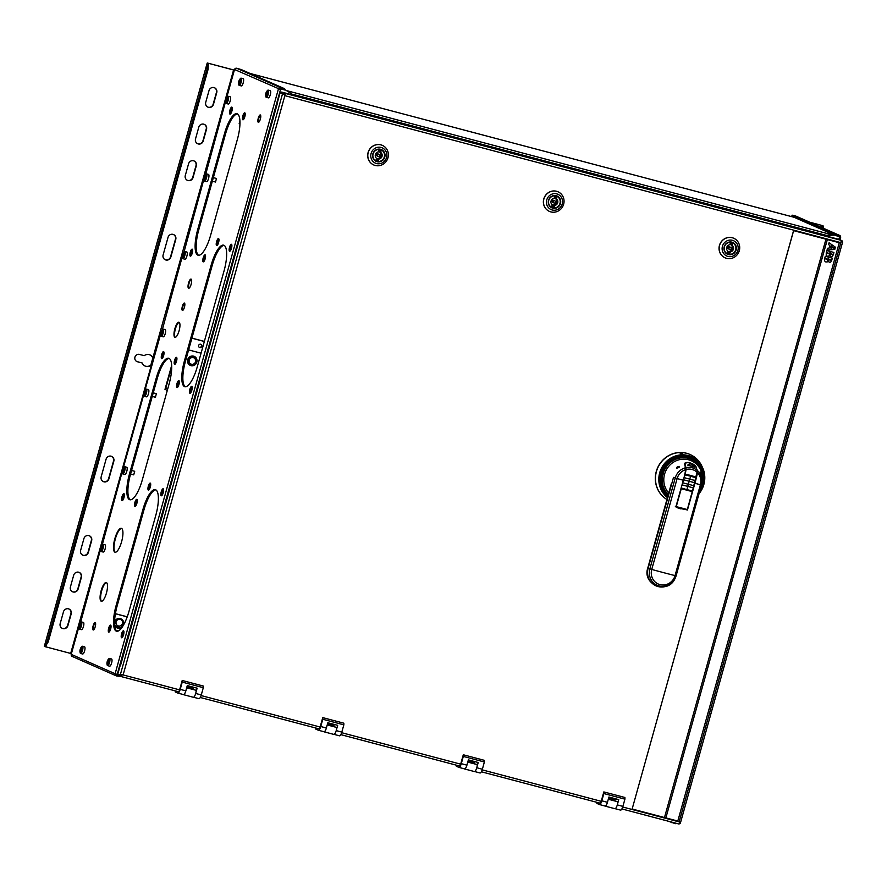 <?xml version="1.0" encoding="UTF-8"?>
<svg xmlns="http://www.w3.org/2000/svg" width="887" height="887" viewBox="0 0 887 887"><rect width="100%" height="100%" fill="white"/><g stroke="black" fill="none" stroke-linecap="round" stroke-linejoin="round"><path stroke-width="1.33" d="M239.933 120.92L239.18 123.626L239.956 123.903M239.601 123.803L239.978 122.439M167.299 390.391L164.982 389.371L171.657 365.455M115.399 613.671L127.229 616.798M280.325 88.966L280.048 89.066A1.907 1.818 113.8 0 0 279.593 89.199M167.798 388.617L165.802 388.096L171.701 366.974M190.938 365.644A4.945 4.723 -66.2 0 1 187.811 359.324A4.945 4.723 -66.2 0 1 194.264 356.363A4.945 4.723 -66.2 0 1 190.938 365.644M167.71 388.927L165.802 388.096M191.914 338.124L204.354 341.406M199.298 347.349A1.707 1.63 113.8 0 0 200.673 344.245M191.891 338.191L204.332 341.484M188.621 349.899L201.061 353.192M200.65 344.245A1.707 1.63 -66.2 0 1 201.737 346.429A1.707 1.63 -66.2 0 1 199.508 347.449A1.707 1.63 -66.2 0 1 200.65 344.245M190.25 365.4A4.945 4.723 113.8 0 0 196.67 362.439A4.945 4.723 113.8 0 0 194.242 356.352M190.383 365.089A4.601 4.391 -66.2 0 1 193.455 356.441A4.601 4.391 -66.2 0 1 194.098 356.663M193.499 356.463A4.601 4.391 113.8 0 0 190.406 365.1A4.601 4.391 113.8 0 0 196.415 362.339A4.601 4.391 113.8 0 0 193.499 356.463M192.035 357.483A3.426 3.271 -66.2 0 1 192.324 357.472L192.368 357.494A3.426 3.271 -66.2 0 1 193.699 357.783M192.368 357.494L192.024 357.505A3.426 3.271 -66.2 0 0 189.652 358.925L189.197 359.767A3.426 3.271 -66.2 0 0 189.031 360.344L188.942 361.275A3.426 3.271 -66.2 0 1 188.942 360.687M190.306 363.681L190.539 363.847A3.426 3.271 -66.2 0 1 188.986 361.297M190.938 364.047A3.426 3.271 -66.2 0 1 190.583 363.87L190.273 363.792M195.528 361.774A3.426 3.271 113.8 0 0 193.754 357.805A3.426 3.271 113.8 0 0 189.208 360.1A3.426 3.271 113.8 0 0 190.982 364.069A3.426 3.271 113.8 0 0 195.528 361.774M109.655 628.739L110.664 629.005M116.197 630.469L118.237 631.001M123.315 632.353L123.947 632.52M123.892 633.096L123.071 632.874M110.498 629.548L109.533 629.293M127.207 616.864L115.388 613.749M114.578 621.654A4.945 4.723 -66.2 0 1 123.559 624.548A4.945 4.723 -66.2 0 1 114.722 625.679M116.962 627.852A4.945 4.723 113.8 0 0 123.504 624.526A4.945 4.723 113.8 0 0 120.965 618.804M114.611 624.182A4.601 4.391 113.8 0 0 117.128 627.552L117.084 627.53A4.601 4.391 -66.2 0 1 114.623 624.515M114.567 622.741A4.601 4.391 -66.2 0 1 120.798 619.115A4.601 4.391 -66.2 0 1 120.82 619.115L120.843 619.126A4.601 4.391 113.8 0 0 114.567 623.129M117.128 627.552A4.601 4.391 113.8 0 0 123.238 624.47A4.601 4.391 113.8 0 0 120.843 619.126M115.598 623.683L115.964 623.428A3.426 3.271 -66.2 0 1 120.621 619.503M116.541 624.725L116.907 625.169A3.426 3.271 -66.2 0 1 116.075 623.805M117.86 625.767A3.426 3.271 -66.2 0 1 116.951 625.18M119.301 626.599L116.929 626.322L119.301 626.599M119.213 626.932L116.929 626.311M116.13 621.82A3.426 3.271 113.8 0 0 117.916 625.79A3.426 3.271 113.8 0 0 122.461 623.494A3.426 3.271 113.8 0 0 120.676 619.525A3.426 3.271 113.8 0 0 116.13 621.82M116.907 625.169L116.241 624.991M680.262 823.18L680.096 822.16A2.184 0.643 104.8 0 1 678.932 824.012A2.184 0.643 104.8 0 1 678.91 824.001L621.887 808.933L678.932 824.012M680.096 822.16L679.132 821.905L840.865 242.639L284.849 95.663L285.093 94.1L284.128 93.845A2.184 0.643 -75.2 0 0 283.873 93.046L841.818 240.521A2.184 0.643 104.8 0 1 842.062 241.331L841.763 241.785M615.068 799.619L608.659 797.923M116.408 674.685L116.43 675.927L120.965 676.515A2.184 0.643 -75.2 0 0 120.998 676.526A2.184 0.643 -75.2 0 0 122.151 674.685L121.508 674.486L121.231 675.484L120.222 675.14L282.51 93.867L285.126 94.665M120.965 676.526L118.825 675.584A2.184 0.643 -75.2 0 1 118.592 674.43M284.849 95.663L123.116 674.94L122.073 674.652M179.595 689.864L122.151 674.685M281.423 93.202L283.563 94.144L280.092 92.791L117.794 674.076L120.222 675.14M120.843 664.319L277.531 102.77M282.51 93.867L280.092 92.791M842.062 241.331L841.109 241.076A2.184 0.643 104.8 0 1 841.076 241.597A2.184 0.643 104.8 0 1 840.865 242.639L841.142 241.63L842.65 241.951L841.885 241.608M680.019 822.127L622.718 806.993M841.818 240.521L283.873 93.046M839.656 239.568L281.711 92.093A2.184 0.643 -75.2 0 0 281.711 92.093A2.184 0.643 -75.2 0 0 280.891 93.002M474.523 762.476L468.125 760.78M333.989 725.322L327.58 723.637M193.444 688.179L187.046 686.483M664.474 817.537L677.801 821.074L839.279 242.716L793.566 230.631L632.143 809.011L664.474 817.548L825.952 239.202L793.621 230.653L632.143 809.011M839.279 242.716L825.952 239.202M827.338 239.557L665.86 817.914L827.316 239.557M831.762 247.251L835.099 248.127L835.388 247.196L832.361 245.067L831.762 247.251L835.122 248.138L835.366 247.185L832.361 245.067M831.673 247.551L831.064 249.735L834.778 249.391L835.044 248.438L831.673 247.551M831.463 247.174L832.106 244.89L829.079 242.772L828.569 244.601L829.833 245.488L829.511 246.653L831.463 247.174L832.084 244.879L829.079 242.783M827.039 250.079L830.72 249.746L831.385 247.473L829.423 246.952L829.101 248.127L827.549 248.26L827.039 250.09L830.742 249.757L831.363 247.473M829.977 253.615L833.348 254.502L833.924 252.451L830.554 251.564L829.977 253.615L833.325 254.491L833.902 252.451M830.265 251.487L826.895 250.6L826.318 252.651L829.689 253.538L830.265 251.487M829.91 255.412L829.312 255.988L829.899 253.915L833.259 254.813L832.316 256.421L830.786 256.52L829.888 255.401L829.301 255.977M829.589 253.837L828.935 256.166L827.571 256.276L828.935 256.166L829.611 253.837L826.24 252.95L826.24 255.245L827.216 256.155M828.391 259.314L831.751 260.213L832.328 258.161L828.957 257.263L828.391 259.314L831.74 260.201L832.305 258.15M828.669 257.186L825.298 256.299L824.733 258.35L828.103 259.237L828.669 257.186M828.325 261.111L827.726 261.687L828.303 259.614L831.673 260.512L830.72 262.131L829.19 262.219L828.303 261.1L827.704 261.676M827.992 259.536L827.338 261.865L825.974 261.987L827.338 261.865L828.014 259.547L824.644 258.649L824.644 260.955L825.62 261.865M831.064 249.724L834.756 249.38L835.022 248.438M829.511 246.653L831.452 247.163M826.318 252.64L829.667 253.527L830.243 251.487M831.064 256.609L832.294 256.421L833.237 254.802M824.733 258.35L828.081 259.237L828.646 257.186M829.467 262.308L830.698 262.12L831.651 260.501M182.999 694.454L183.409 694.643A4.49 1.33 -75.2 0 0 183.465 694.665A4.49 1.33 -75.2 0 0 186.048 690.064M186.747 687.547L196.171 690.308A4.49 1.33 104.8 0 1 195.151 695.02A4.49 1.33 104.8 0 1 193.311 697.26A4.49 1.33 104.8 0 1 193.244 697.249L183.531 694.676M196.171 690.308L186.68 687.802M192.989 688.057L192.69 689.121M191.015 687.536A3.803 3.626 -66.2 0 1 189.707 688.334M195.883 692.669L197.136 688.19L187.29 685.584L185.826 690.851A4.413 1.308 104.8 0 1 183.487 694.588A4.413 1.308 104.8 0 1 183.432 694.565L177.921 693.113M193.976 687.347L192.823 689.155M175.26 690.873L175.271 691.96L177.81 693.08A4.413 1.308 -75.2 0 0 177.866 693.102A4.413 1.308 -75.2 0 0 180.205 689.365L182.223 682.125L203.3 687.691L201.282 694.942A4.413 1.308 104.8 0 1 198.943 698.679A4.413 1.308 104.8 0 1 198.888 698.657L193.566 697.249L198.943 698.679M182.223 682.125L182.212 680.473L203.3 686.05L203.3 687.691M182.212 680.473L179.54 690.075A1.974 0.588 104.8 0 1 178.498 691.738A1.974 0.588 104.8 0 1 178.464 691.727L178.42 691.716M323.533 731.609L323.955 731.786A4.49 1.33 -75.2 0 0 324.01 731.808A4.49 1.33 -75.2 0 0 326.582 727.218M327.281 724.701L336.716 727.462A4.49 1.33 104.8 0 1 335.685 732.174A4.49 1.33 104.8 0 1 333.845 734.414A4.49 1.33 104.8 0 1 333.789 734.392L324.065 731.819M336.716 727.462L327.214 724.945M333.523 725.2L333.224 726.265M331.55 724.679A3.803 3.626 -66.2 0 1 330.241 725.477M336.417 729.813L337.67 725.333L327.835 722.739L326.361 728.005A4.413 1.308 104.8 0 1 324.032 731.742A4.413 1.308 104.8 0 1 323.966 731.72L318.466 730.267M334.521 724.502L333.357 726.298M315.805 728.027L315.805 729.114L318.344 730.234A4.413 1.308 -75.2 0 0 318.411 730.256A4.413 1.308 -75.2 0 0 320.739 726.52L322.768 719.268L343.846 724.845L341.817 732.097A4.413 1.308 104.8 0 1 339.488 735.822A4.413 1.308 104.8 0 1 339.433 735.8L334.111 734.403L339.488 735.822M322.768 719.268L322.757 717.627L343.834 723.193L343.846 724.845M322.757 717.627L320.074 727.218A1.974 0.588 104.8 0 1 319.032 728.892A1.974 0.588 104.8 0 1 319.01 728.881L318.965 728.859M464.078 768.752L464.489 768.94A4.49 1.33 -75.2 0 0 464.544 768.962A4.49 1.33 -75.2 0 0 467.127 764.361M467.826 761.844L477.25 764.605A4.49 1.33 104.8 0 1 476.23 769.317A4.49 1.33 104.8 0 1 474.39 771.557A4.49 1.33 104.8 0 1 474.323 771.535L464.611 768.974M477.25 764.605L467.759 762.099M474.068 762.354L473.769 763.419M472.095 761.833A3.803 3.626 -66.2 0 1 470.786 762.632M476.962 766.967L478.215 762.487L468.369 759.882L466.906 765.148A4.413 1.308 104.8 0 1 464.566 768.885A4.413 1.308 104.8 0 1 464.511 768.863L459 767.41M475.055 761.645L473.902 763.452M456.339 765.171L456.35 766.257L458.889 767.377A4.413 1.308 -75.2 0 0 458.945 767.399A4.413 1.308 -75.2 0 0 461.284 763.663L463.302 756.423L484.38 761.988L482.362 769.24A4.413 1.308 104.8 0 1 480.022 772.976A4.413 1.308 104.8 0 1 479.967 772.954L474.645 771.546L480.022 772.976M463.302 756.423L463.291 754.77L484.38 760.347L484.38 761.988M463.291 754.77L460.619 764.372A1.974 0.588 104.8 0 1 459.577 766.035A1.974 0.588 104.8 0 1 459.544 766.024L459.599 766.046M604.612 805.906L605.023 806.083A4.49 1.33 -75.2 0 0 605.089 806.106A4.49 1.33 -75.2 0 0 607.662 801.504M608.36 798.999L617.795 801.759A4.49 1.33 104.8 0 1 616.764 806.471A4.49 1.33 104.8 0 1 614.924 808.711A4.49 1.33 104.8 0 1 614.868 808.689L605.145 806.117M617.795 801.759L608.294 799.242M614.602 799.497L614.303 800.562M612.629 798.976A3.803 3.626 -66.2 0 1 611.32 799.775M617.496 804.11L618.749 799.63L608.914 797.025L607.44 802.303A4.413 1.308 104.8 0 1 605.111 806.039A4.413 1.308 104.8 0 1 605.045 806.017L599.545 804.564M615.6 798.799L614.436 800.595M596.884 802.325L596.884 803.411L599.424 804.531A4.413 1.308 -75.2 0 0 599.49 804.553A4.413 1.308 -75.2 0 0 601.818 800.817L603.847 793.566L624.925 799.143L622.896 806.383A4.413 1.308 104.8 0 1 620.567 810.119A4.413 1.308 104.8 0 1 620.512 810.097L615.19 808.7L620.567 810.119M603.847 793.566L603.836 791.925L624.914 797.491L624.925 799.143M603.836 791.925L601.153 801.515A1.974 0.588 104.8 0 1 600.111 803.19A1.974 0.588 104.8 0 1 600.089 803.178L600.044 803.156M190.993 688.667A4.712 4.502 113.8 0 0 191.98 687.791M331.527 725.821A4.712 4.502 113.8 0 0 332.525 724.934M472.072 762.964A4.712 4.502 113.8 0 0 473.059 762.088M612.607 800.118A4.712 4.502 113.8 0 0 613.604 799.231M725.056 257.818A10.699 10.212 -66.2 0 1 719.446 245.389A10.699 10.212 -66.2 0 1 733.704 238.237M739.314 250.655A10.699 10.212 -66.2 0 1 725.111 257.84A10.699 10.212 -66.2 0 1 719.557 245.433A10.699 10.212 -66.2 0 1 733.749 238.259A10.699 10.212 -66.2 0 1 739.314 250.655M737.895 250.411A8.371 7.983 113.8 0 0 732.407 240.31A8.371 7.983 113.8 0 0 722.428 246.331A8.371 7.983 113.8 0 0 727.917 256.421A8.371 7.983 113.8 0 0 737.895 250.411M736.132 249.946A6.464 6.176 -66.2 0 1 727.551 254.281A6.464 6.176 -66.2 0 1 724.191 246.786A6.464 6.176 -66.2 0 1 732.773 242.45A6.464 6.176 -66.2 0 1 736.132 249.946M727.34 254.192A6.464 6.176 113.8 0 0 735.722 249.768A6.464 6.176 113.8 0 0 732.562 242.362M727.329 253.693A6.087 5.81 113.8 0 0 728.449 253.859L729.291 254.225A6.087 5.81 -66.2 0 1 726.996 253.615L728.005 251.287A3.615 3.448 -66.2 0 1 729.824 244.757L730.511 242.284A6.087 5.81 113.8 0 0 727.318 253.76M727.107 242.883A6.087 5.81 113.8 0 1 730.201 242.151A6.087 5.81 -66.2 0 1 732.485 242.75L732.108 245.355A3.615 3.448 -66.2 0 1 730.289 251.897L729.602 254.358A6.087 5.81 113.8 0 0 732.806 242.894M724.058 249.812A6.087 5.81 113.8 0 0 726.996 253.615M731.908 242.495L732.485 242.75M731.653 242.406L730.966 244.856L732.108 245.355M728.449 253.859L729.147 251.387A3.615 3.448 113.8 0 0 730.966 244.856M729.513 246.852A1.142 1.087 113.8 0 0 727.883 247.462A1.142 1.087 113.8 0 0 728.604 248.914M729.746 249.424A1.142 1.087 113.8 0 0 730.522 247.273A1.142 1.087 113.8 0 0 729.025 247.961A1.142 1.087 113.8 0 0 729.746 249.424M729.147 251.387L730.289 251.897M549.386 211.372A10.699 10.212 -66.2 0 1 543.775 198.954A10.699 10.212 -66.2 0 1 558.023 191.803M563.644 204.221A10.699 10.212 -66.2 0 1 549.441 211.405A10.699 10.212 -66.2 0 1 543.875 198.998A10.699 10.212 -66.2 0 1 558.078 191.825A10.699 10.212 -66.2 0 1 563.644 204.221M562.214 203.977A8.371 7.983 113.8 0 0 556.737 193.876A8.371 7.983 113.8 0 0 546.758 199.885A8.371 7.983 113.8 0 0 552.235 209.986A8.371 7.983 113.8 0 0 562.214 203.977M560.462 203.511A6.464 6.176 -66.2 0 1 551.88 207.846A6.464 6.176 -66.2 0 1 548.51 200.351A6.464 6.176 -66.2 0 1 557.103 196.016A6.464 6.176 -66.2 0 1 560.462 203.511M551.67 207.758A6.464 6.176 113.8 0 0 560.041 203.334A6.464 6.176 113.8 0 0 556.892 195.927M551.659 207.259A6.087 5.81 113.8 0 0 552.778 207.414L553.61 207.791A6.087 5.81 -66.2 0 1 551.326 207.181L552.324 204.853A3.615 3.448 -66.2 0 1 554.153 198.322L554.841 195.85A6.087 5.81 113.8 0 0 551.636 207.325M551.437 196.448A6.087 5.81 113.8 0 1 554.53 195.717A6.087 5.81 -66.2 0 1 556.814 196.315L556.437 198.921A3.615 3.448 -66.2 0 1 554.619 205.451L553.92 207.924A6.087 5.81 113.8 0 0 557.125 196.459M548.377 203.378A6.087 5.81 113.8 0 0 551.326 207.181M556.238 196.06L556.814 196.315M555.972 195.972L555.295 198.422L556.437 198.921M552.778 207.414L553.466 204.952A3.615 3.448 113.8 0 0 555.295 198.422M553.843 200.418A1.142 1.087 113.8 0 0 552.213 201.027A1.142 1.087 113.8 0 0 552.934 202.48M554.076 202.99A1.142 1.087 113.8 0 0 554.841 200.839A1.142 1.087 113.8 0 0 553.355 201.526A1.142 1.087 113.8 0 0 554.076 202.99M553.466 204.952L554.619 205.451M373.715 164.938A10.699 10.212 -66.2 0 1 368.094 152.52A10.699 10.212 -66.2 0 1 382.352 145.368M387.963 157.786A10.699 10.212 -66.2 0 1 373.76 164.96A10.699 10.212 -66.2 0 1 368.205 152.564A10.699 10.212 -66.2 0 1 382.408 145.39A10.699 10.212 -66.2 0 1 387.963 157.786M386.544 157.542A8.371 7.983 113.8 0 0 381.066 147.442A8.371 7.983 113.8 0 0 371.088 153.451A8.371 7.983 113.8 0 0 376.565 163.552A8.371 7.983 113.8 0 0 386.544 157.542M384.781 157.077A6.464 6.176 -66.2 0 1 376.199 161.412A6.464 6.176 -66.2 0 1 372.839 153.917A6.464 6.176 -66.2 0 1 381.421 149.581A6.464 6.176 -66.2 0 1 384.781 157.077M375.999 161.323A6.464 6.176 113.8 0 0 384.37 156.888A6.464 6.176 113.8 0 0 381.21 149.493M375.988 160.813A6.087 5.81 113.8 0 0 377.108 160.979L377.94 161.356A6.087 5.81 -66.2 0 1 375.656 160.747L376.653 158.418A3.615 3.448 -66.2 0 1 378.483 151.888L379.17 149.415A6.087 5.81 113.8 0 0 375.966 160.88M375.755 150.014A6.087 5.81 113.8 0 1 378.86 149.282A6.087 5.81 -66.2 0 1 381.144 149.881L380.767 152.486A3.615 3.448 -66.2 0 1 378.937 159.017L378.25 161.489A6.087 5.81 113.8 0 0 381.454 150.025M372.706 156.932A6.087 5.81 113.8 0 0 375.656 160.747M380.556 149.626L381.144 149.881M380.301 149.537L379.614 151.976L380.767 152.486M377.108 160.979L377.795 158.518A3.615 3.448 113.8 0 0 379.614 151.976M378.172 153.983A1.142 1.087 113.8 0 0 376.531 154.582A1.142 1.087 113.8 0 0 377.252 156.045M378.405 156.555A1.142 1.087 113.8 0 0 379.17 154.405A1.142 1.087 113.8 0 0 377.685 155.092A1.142 1.087 113.8 0 0 378.405 156.555M377.795 158.518L378.937 159.017M824.843 235.654L835.432 234.977L835.598 234.379L792.202 215.208L791.914 216.251M838.858 239.357L839.612 236.674L835.742 235.11L824.932 235.343M835.621 235.554L839.302 236.53L835.621 235.554M822.227 227.737L822.227 226.606L823.28 226.884L823.291 228.203M809.909 222.304L823.047 225.753L823.28 226.884M822.316 225.597L821.95 227.615M809.598 222.16L823.047 225.753M791.803 216.251L792.113 215.153L795.584 215.996A1.752 1.674 -66.2 0 1 796.038 216.195M834.223 235L791.891 216.306M839.468 237.162L840.588 237.472A1.752 1.674 113.8 0 0 839.435 235.354L839.612 236.674M839.601 235.432L835.598 234.379M839.446 237.25L840.588 237.472M667.978 821.107L675.351 823.657A1.752 1.674 113.8 0 0 676.515 823.369M675.351 823.657L675.506 823.103M671.348 822.604L671.503 822.049M169.195 358.448A23.583 6.974 -75.2 0 0 157.265 378.472L130.478 474.379A23.583 6.974 -75.2 0 0 130.4 499.824M224.145 245.389A23.583 6.974 -75.2 0 0 212.215 265.413L185.438 361.308A23.583 6.974 -75.2 0 0 185.35 386.754M237.472 113.935A23.583 6.974 -75.2 0 0 225.542 133.959L198.755 229.866A23.583 6.974 -75.2 0 0 198.677 255.312M245.145 113.458A3.615 1.064 -75.2 0 0 243.559 119.468M232.239 107.759A3.615 1.064 -75.2 0 0 230.653 113.769M192.59 249.779A3.615 1.064 -75.2 0 0 190.993 255.789M205.496 255.478A3.615 1.064 -75.2 0 0 203.899 261.488M163.552 489.413A3.615 1.064 -75.2 0 0 161.955 495.434M150.646 483.725A3.615 1.064 -75.2 0 0 149.06 489.735M110.986 625.745A3.615 1.064 -75.2 0 0 109.4 631.755M123.892 631.444A3.615 1.064 -75.2 0 0 122.306 637.454M176.868 357.971A3.615 1.064 -75.2 0 0 175.282 363.98M163.973 352.272A3.615 1.064 -75.2 0 0 162.376 358.281M124.313 494.292A3.615 1.064 -75.2 0 0 122.728 500.301M137.219 499.991A3.615 1.064 -75.2 0 0 135.622 506M231.829 244.901A3.615 1.064 -75.2 0 0 230.232 250.91M218.923 239.202A3.615 1.064 -75.2 0 0 217.326 245.211M179.263 381.233A3.615 1.064 -75.2 0 0 177.677 387.242M192.169 386.932A3.615 1.064 -75.2 0 0 190.583 392.941M155.868 489.901A23.583 6.974 -75.2 0 0 143.938 509.925L117.162 605.832A23.583 6.974 -75.2 0 0 117.073 631.267M129.014 611.243A23.583 6.974 104.8 0 1 116.53 631.2A23.583 6.974 104.8 0 1 116.108 605.555L142.885 509.648A23.583 6.974 104.8 0 1 155.369 489.691A23.583 6.974 104.8 0 1 155.79 515.347L129.014 611.243M234.39 70.14L207.27 62.988L234.379 70.206L234.567 69.508A1.752 1.674 -66.2 0 1 236.652 68.255L241.286 69.585L284.683 88.755L280.514 87.625A1.752 1.674 113.8 0 0 278.429 88.877L284.516 89.354L293.952 95.33M72.401 656.48A1.752 1.674 -66.2 0 1 71.259 654.373L70.683 653.442L44.35 646.457L47.188 641.578L207.037 69.108L207.27 62.988L44.627 645.559L45.681 645.836L48.242 641.855L47.188 641.578M224.478 133.682L197.701 229.589A23.583 6.974 104.8 0 0 198.134 255.234A23.583 6.974 104.8 0 0 210.607 235.288L237.383 139.381A23.583 6.974 104.8 0 0 236.962 113.724A23.583 6.974 104.8 0 0 224.478 133.682L225.542 133.959M211.161 265.135L184.385 361.031A23.583 6.974 104.8 0 0 184.806 386.688A23.583 6.974 104.8 0 0 197.291 366.73L224.067 270.834A23.583 6.974 104.8 0 0 223.635 245.178A23.583 6.974 104.8 0 0 211.161 265.135L212.215 265.413M156.212 378.195L129.424 474.101A23.583 6.974 104.8 0 0 129.857 499.758A23.583 6.974 104.8 0 0 142.33 479.8L169.118 383.894A23.583 6.974 104.8 0 0 168.685 358.248A23.583 6.974 104.8 0 0 156.212 378.195L157.265 378.472M242.861 119.8A3.615 1.064 104.8 0 1 242.816 115.964A3.615 1.064 104.8 0 1 244.745 112.826A3.615 1.064 104.8 0 1 244.801 112.837A3.615 1.064 104.8 0 1 244.834 116.674A3.615 1.064 104.8 0 1 242.905 119.812A3.615 1.064 104.8 0 1 242.861 119.8M229.955 114.101A3.615 1.064 104.8 0 1 229.91 110.265A3.615 1.064 104.8 0 1 231.851 107.127A3.615 1.064 104.8 0 1 231.895 107.15A3.615 1.064 104.8 0 1 231.928 110.975A3.615 1.064 104.8 0 1 229.999 114.113A3.615 1.064 104.8 0 1 229.955 114.101M190.295 256.121A3.615 1.064 104.8 0 1 190.25 252.296A3.615 1.064 104.8 0 1 192.191 249.147A3.615 1.064 104.8 0 1 192.235 249.169A3.615 1.064 104.8 0 1 192.279 253.006A3.615 1.064 104.8 0 1 190.339 256.143A3.615 1.064 104.8 0 1 190.295 256.121M203.201 261.82A3.615 1.064 104.8 0 1 203.156 257.984A3.615 1.064 104.8 0 1 205.097 254.846A3.615 1.064 104.8 0 1 205.141 254.868A3.615 1.064 104.8 0 1 205.185 258.694A3.615 1.064 104.8 0 1 203.245 261.842A3.615 1.064 104.8 0 1 203.201 261.82M93.157 629.958A3.803 1.12 104.8 0 1 93.113 625.923A3.803 1.12 104.8 0 1 95.153 622.619A3.803 1.12 104.8 0 1 95.197 622.63A3.803 1.12 104.8 0 1 95.242 626.665A3.803 1.12 104.8 0 1 93.213 629.97A3.803 1.12 104.8 0 1 93.157 629.958M101.185 601.22A9.702 2.872 104.8 0 1 101.074 590.93A9.702 2.872 104.8 0 1 106.263 582.504A9.702 2.872 104.8 0 1 106.396 582.548A9.702 2.872 104.8 0 1 106.507 592.838A9.702 2.872 104.8 0 1 101.306 601.264A9.702 2.872 104.8 0 1 101.185 601.22M114.878 552.169A12.363 3.659 104.8 0 1 114.745 539.063A12.363 3.659 104.8 0 1 121.364 528.319A12.363 3.659 104.8 0 1 121.519 528.375A12.363 3.659 104.8 0 1 121.663 541.491A12.363 3.659 104.8 0 1 115.044 552.224A12.363 3.659 104.8 0 1 114.878 552.169M174.872 337.304A7.795 2.306 104.8 0 1 174.783 329.033A7.795 2.306 104.8 0 1 178.963 322.258A7.795 2.306 104.8 0 1 179.063 322.303A7.795 2.306 104.8 0 1 179.152 330.563A7.795 2.306 104.8 0 1 174.972 337.337A7.795 2.306 104.8 0 1 174.872 337.304M188.565 288.253A4.757 1.408 104.8 0 1 188.521 283.208A4.757 1.408 104.8 0 1 191.06 279.083A4.757 1.408 104.8 0 1 191.126 279.106A4.757 1.408 104.8 0 1 191.182 284.15A4.757 1.408 104.8 0 1 188.632 288.275A4.757 1.408 104.8 0 1 188.565 288.253M258.294 122.295A3.803 1.12 104.8 0 1 258.25 118.259A3.803 1.12 104.8 0 1 260.29 114.955A3.803 1.12 104.8 0 1 260.334 114.977A3.803 1.12 104.8 0 1 260.379 119.013A3.803 1.12 104.8 0 1 258.339 122.317A3.803 1.12 104.8 0 1 258.294 122.295M182.389 310.406A3.803 1.12 104.8 0 1 182.345 306.37A3.803 1.12 104.8 0 1 184.385 303.066A3.803 1.12 104.8 0 1 184.429 303.077A3.803 1.12 104.8 0 1 184.474 307.113A3.803 1.12 104.8 0 1 182.434 310.417A3.803 1.12 104.8 0 1 182.389 310.406M161.257 495.766A3.615 1.064 104.8 0 1 161.212 491.93A3.615 1.064 104.8 0 1 163.153 488.792A3.615 1.064 104.8 0 1 163.197 488.804A3.615 1.064 104.8 0 1 163.241 492.64A3.615 1.064 104.8 0 1 161.301 495.778A3.615 1.064 104.8 0 1 161.257 495.766M148.351 490.067A3.615 1.064 104.8 0 1 148.306 486.231A3.615 1.064 104.8 0 1 150.247 483.093A3.615 1.064 104.8 0 1 150.291 483.105A3.615 1.064 104.8 0 1 150.335 486.941A3.615 1.064 104.8 0 1 148.395 490.079A3.615 1.064 104.8 0 1 148.351 490.067M108.691 632.087A3.615 1.064 104.8 0 1 108.657 628.251A3.615 1.064 104.8 0 1 110.587 625.113A3.615 1.064 104.8 0 1 110.642 625.135A3.615 1.064 104.8 0 1 110.675 628.961A3.615 1.064 104.8 0 1 108.746 632.109A3.615 1.064 104.8 0 1 108.691 632.087M121.597 637.786A3.615 1.064 104.8 0 1 121.563 633.95A3.615 1.064 104.8 0 1 123.493 630.812A3.615 1.064 104.8 0 1 123.537 630.834A3.615 1.064 104.8 0 1 123.581 634.66A3.615 1.064 104.8 0 1 121.652 637.797A3.615 1.064 104.8 0 1 121.597 637.786M174.584 364.313A3.615 1.064 104.8 0 1 174.539 360.477A3.615 1.064 104.8 0 1 176.48 357.339A3.615 1.064 104.8 0 1 176.524 357.361A3.615 1.064 104.8 0 1 176.557 361.186A3.615 1.064 104.8 0 1 174.628 364.335A3.615 1.064 104.8 0 1 174.584 364.313M161.678 358.614A3.615 1.064 104.8 0 1 161.634 354.778A3.615 1.064 104.8 0 1 163.574 351.64A3.615 1.064 104.8 0 1 163.618 351.662A3.615 1.064 104.8 0 1 163.663 355.487A3.615 1.064 104.8 0 1 161.722 358.636A3.615 1.064 104.8 0 1 161.678 358.614M122.018 500.634A3.615 1.064 104.8 0 1 121.974 496.809A3.615 1.064 104.8 0 1 123.914 493.671A3.615 1.064 104.8 0 1 123.958 493.682A3.615 1.064 104.8 0 1 124.003 497.518A3.615 1.064 104.8 0 1 122.062 500.656A3.615 1.064 104.8 0 1 122.018 500.634M134.924 506.333A3.615 1.064 104.8 0 1 134.879 502.508A3.615 1.064 104.8 0 1 136.82 499.37A3.615 1.064 104.8 0 1 136.864 499.381A3.615 1.064 104.8 0 1 136.908 503.217A3.615 1.064 104.8 0 1 134.968 506.355A3.615 1.064 104.8 0 1 134.924 506.333M229.533 251.243A3.615 1.064 104.8 0 1 229.489 247.418A3.615 1.064 104.8 0 1 231.429 244.28A3.615 1.064 104.8 0 1 231.474 244.291A3.615 1.064 104.8 0 1 231.518 248.127A3.615 1.064 104.8 0 1 229.578 251.265A3.615 1.064 104.8 0 1 229.533 251.243M216.628 245.544A3.615 1.064 104.8 0 1 216.583 241.719A3.615 1.064 104.8 0 1 218.524 238.581A3.615 1.064 104.8 0 1 218.568 238.592A3.615 1.064 104.8 0 1 218.612 242.428A3.615 1.064 104.8 0 1 216.672 245.566A3.615 1.064 104.8 0 1 216.628 245.544M176.968 387.575A3.615 1.064 104.8 0 1 176.934 383.738A3.615 1.064 104.8 0 1 178.864 380.601A3.615 1.064 104.8 0 1 178.908 380.612A3.615 1.064 104.8 0 1 178.952 384.448A3.615 1.064 104.8 0 1 177.023 387.586A3.615 1.064 104.8 0 1 176.968 387.575M189.873 393.274A3.615 1.064 104.8 0 1 189.84 389.437A3.615 1.064 104.8 0 1 191.769 386.3A3.615 1.064 104.8 0 1 191.814 386.311A3.615 1.064 104.8 0 1 191.858 390.147A3.615 1.064 104.8 0 1 189.918 393.285A3.615 1.064 104.8 0 1 189.873 393.274M48.242 641.855L208.09 69.386L208.334 63.299L208.068 64.263L207.015 63.986M208.09 69.386L207.037 69.108M44.35 646.457L44.627 645.559M45.414 646.767L45.681 645.836L45.414 646.767M116.43 675.927L116.884 674.286M116.153 674.087A0.61 0.577 -66.2 0 0 116.574 674.752L117.217 674.375L115.122 673.743A1.752 1.674 113.8 0 0 116.264 675.85M117.217 674.375L280.525 89.52L234.567 69.508M280.203 89.376L280.203 88.722A0.61 0.577 -66.2 0 0 279.483 89.155M280.68 88.933L284.694 89.986L280.37 88.789L280.68 87.691M118.67 675.395L117.051 674.963M236.652 68.255L280.514 87.625L280.203 88.722M284.683 88.755L284.372 89.853M144.991 365.998A6.087 5.81 113.8 0 0 150.868 365.012L233.603 69.962M152.952 359.457L152.797 358.115A6.087 5.81 113.8 0 0 149.903 354.867M136.775 361.497A3.803 3.626 113.8 0 0 137.13 361.608L142.197 363.005A6.087 5.81 -66.2 0 0 151.178 365.156L150.868 365.012M82.657 555.118A4.18 3.991 113.8 0 0 88.057 552.235L91.328 540.527A4.18 3.991 113.8 0 0 89.31 535.748M72.435 591.718A4.18 3.991 113.8 0 0 77.834 588.846L81.105 577.127A4.18 3.991 113.8 0 0 79.087 572.359M62.212 628.318A4.18 3.991 113.8 0 0 67.612 625.446L70.882 613.737A4.18 3.991 113.8 0 0 68.864 608.959M187.323 180.283A4.18 3.991 113.8 0 0 192.712 177.411L195.983 165.703A4.18 3.991 113.8 0 0 193.965 160.924M197.535 143.683A4.18 3.991 113.8 0 0 202.935 140.811L206.205 129.092A4.18 3.991 113.8 0 0 204.187 124.324M207.758 107.072A4.18 3.991 113.8 0 0 213.157 104.2L216.428 92.492A4.18 3.991 113.8 0 0 214.41 87.713M165.137 259.714A4.18 3.991 113.8 0 0 170.537 256.842L175.449 239.279A4.18 3.991 113.8 0 0 173.42 234.501M103.202 481.541A4.18 3.991 113.8 0 0 108.602 478.67L113.503 461.096A4.18 3.991 113.8 0 0 111.485 456.317M152.797 358.115L153.107 358.248A6.087 5.81 -66.2 0 0 144.237 355.676L139.492 354.423A3.803 3.626 -66.2 0 0 136.931 361.563A3.803 3.626 -66.2 0 0 137.452 361.752L142.197 363.005M70.683 653.442L151.721 363.903M88.367 552.379L91.638 540.66A4.18 3.991 -66.2 0 0 89.465 535.815A4.18 3.991 -66.2 0 0 83.91 538.62L80.639 550.339A4.18 3.991 -66.2 0 0 82.813 555.184A4.18 3.991 -66.2 0 0 88.367 552.379L88.057 552.235M78.145 588.979L81.416 577.271A4.18 3.991 -66.2 0 0 79.242 572.414A4.18 3.991 -66.2 0 0 73.688 575.231L70.417 586.939A4.18 3.991 -66.2 0 0 72.59 591.784A4.18 3.991 -66.2 0 0 78.145 588.979L77.834 588.846M67.922 625.59L71.193 613.871A4.18 3.991 -66.2 0 0 69.02 609.025A4.18 3.991 -66.2 0 0 63.465 611.83L60.194 623.539A4.18 3.991 -66.2 0 0 62.367 628.395A4.18 3.991 -66.2 0 0 67.922 625.59L67.612 625.446M192.712 177.411L193.033 177.555A4.18 3.991 -66.2 0 1 187.479 180.36A4.18 3.991 -66.2 0 1 185.294 175.504L188.565 163.796A4.18 3.991 -66.2 0 1 194.12 160.99A4.18 3.991 -66.2 0 1 196.304 165.836L195.983 165.703M193.033 177.555L196.304 165.836M203.245 140.944L206.516 129.236A4.18 3.991 -66.2 0 0 204.343 124.38A4.18 3.991 -66.2 0 0 198.788 127.196L195.517 138.904A4.18 3.991 -66.2 0 0 197.69 143.749A4.18 3.991 -66.2 0 0 203.245 140.944L202.935 140.811M213.468 104.344L216.738 92.625A4.18 3.991 -66.2 0 0 214.565 87.78A4.18 3.991 -66.2 0 0 209.01 90.585L205.74 102.304A4.18 3.991 -66.2 0 0 207.913 107.15A4.18 3.991 -66.2 0 0 213.468 104.344L213.157 104.2M175.759 239.412L170.847 256.986A4.18 3.991 -66.2 0 1 165.292 259.791A4.18 3.991 -66.2 0 1 163.119 254.935L168.031 237.372A4.18 3.991 -66.2 0 1 173.586 234.567A4.18 3.991 -66.2 0 1 175.759 239.412L175.449 239.279M108.602 478.67L108.913 478.803A4.18 3.991 -66.2 0 1 103.358 481.608A4.18 3.991 -66.2 0 1 101.185 476.762L106.085 459.189A4.18 3.991 -66.2 0 1 111.64 456.384A4.18 3.991 -66.2 0 1 113.813 461.229L113.503 461.096M108.913 478.803L113.813 461.229M95.386 622.796A3.803 1.12 -75.2 0 0 93.623 626.144A3.803 1.12 -75.2 0 0 93.501 629.936M106.518 582.626A9.702 2.872 -75.2 0 0 101.539 591.296A9.702 2.872 -75.2 0 0 101.584 601.297M121.608 528.43A12.363 3.659 -75.2 0 0 115.188 539.484A12.363 3.659 -75.2 0 0 115.31 552.268M179.207 322.38A7.795 2.306 -75.2 0 0 175.271 329.354A7.795 2.306 -75.2 0 0 175.249 337.359M191.304 279.239A4.757 1.408 -75.2 0 0 189.02 283.463A4.757 1.408 -75.2 0 0 188.92 288.264M260.523 115.133A3.803 1.12 -75.2 0 0 258.749 118.492A3.803 1.12 -75.2 0 0 258.638 122.273M184.618 303.243A3.803 1.12 -75.2 0 0 182.844 306.592A3.803 1.12 -75.2 0 0 182.733 310.383M81.105 650.326L80.451 649.484L81.393 649.14M81.382 649.739L80.451 649.484M80.861 650.936L80.473 650.149M81.504 648.597L80.595 650.87M80.229 652.189A2.583 0.765 -75.2 0 0 81.626 650.005A2.583 0.765 -75.2 0 0 81.615 647.211A2.583 0.765 -75.2 0 0 81.083 647.477A2.583 0.765 -75.2 0 0 79.963 651.701A2.583 0.765 -75.2 0 0 80.229 652.189M81.083 647.477L81.759 646.667A3.725 1.098 104.8 0 1 82.48 646.257A3.725 1.098 104.8 0 1 82.535 646.268A3.725 1.098 104.8 0 1 82.569 650.226A3.725 1.098 104.8 0 1 80.573 653.464A3.725 1.098 104.8 0 1 80.529 653.442A3.725 1.098 104.8 0 1 80.152 652.743L79.963 651.701M84.498 646.789A3.725 1.098 104.8 0 1 84.542 646.8A3.725 1.098 104.8 0 1 84.598 646.811A3.725 1.098 104.8 0 1 84.631 650.77A3.725 1.098 104.8 0 1 82.635 654.007A3.725 1.098 104.8 0 1 82.591 653.985M108.114 662.5L107.46 661.669L108.402 661.325M108.391 661.913L107.46 661.669M107.859 663.121L107.471 662.334M108.513 660.771L107.604 663.044M107.227 664.363A2.583 0.765 -75.2 0 0 108.635 662.19A2.583 0.765 -75.2 0 0 108.624 659.385A2.583 0.765 -75.2 0 0 108.092 659.662A2.583 0.765 -75.2 0 0 106.972 663.886A2.583 0.765 -75.2 0 0 107.227 664.363M108.092 659.662L108.768 658.841A3.725 1.098 104.8 0 1 109.489 658.431A3.725 1.098 104.8 0 1 109.533 658.453A3.725 1.098 104.8 0 1 109.578 662.401A3.725 1.098 104.8 0 1 107.582 665.638A3.725 1.098 104.8 0 1 107.538 665.627A3.725 1.098 104.8 0 1 107.161 664.928L106.972 663.886M111.496 658.963A3.725 1.098 104.8 0 1 111.551 658.974A3.725 1.098 104.8 0 1 111.596 658.997A3.725 1.098 104.8 0 1 111.64 662.944A3.725 1.098 104.8 0 1 109.644 666.181A3.725 1.098 104.8 0 1 109.6 666.17M266.787 94.177L266.133 93.346L267.076 92.991M267.076 93.59L266.133 93.346M266.543 94.787L266.155 94.011M267.198 92.448L266.277 94.721M265.912 96.04A2.583 0.765 -75.2 0 0 267.32 93.856A2.583 0.765 -75.2 0 0 267.297 91.062A2.583 0.765 -75.2 0 0 266.765 91.328A2.583 0.765 -75.2 0 0 265.656 95.552A2.583 0.765 -75.2 0 0 265.912 96.04M266.765 91.328L267.453 90.518A3.725 1.098 104.8 0 1 268.173 90.108A3.725 1.098 104.8 0 1 268.218 90.119A3.725 1.098 104.8 0 1 268.262 94.077A3.725 1.098 104.8 0 1 266.266 97.315A3.725 1.098 104.8 0 1 266.211 97.293A3.725 1.098 104.8 0 1 265.845 96.594L265.656 95.552M268.173 90.108L270.225 90.651A3.725 1.098 104.8 0 1 270.225 90.651A3.725 1.098 104.8 0 1 270.28 90.662A3.725 1.098 104.8 0 1 270.324 94.621A3.725 1.098 104.8 0 1 268.329 97.858A3.725 1.098 104.8 0 1 268.273 97.836M239.734 82.225L239.08 81.393L240.022 81.039M240.011 81.637L239.08 81.393M239.49 82.846L239.091 82.059M240.133 80.495L239.224 82.768M238.858 84.088A2.583 0.765 -75.2 0 0 240.255 81.914A2.583 0.765 -75.2 0 0 240.244 79.109A2.583 0.765 -75.2 0 0 239.712 79.386A2.583 0.765 -75.2 0 0 238.592 83.611A2.583 0.765 -75.2 0 0 238.858 84.088M239.712 79.386L240.388 78.566A3.725 1.098 104.8 0 1 241.109 78.156A3.725 1.098 104.8 0 1 241.153 78.178A3.725 1.098 104.8 0 1 241.197 82.125A3.725 1.098 104.8 0 1 239.202 85.363A3.725 1.098 104.8 0 1 239.157 85.352A3.725 1.098 104.8 0 1 238.78 84.653L238.592 83.611M243.116 78.688A3.725 1.098 104.8 0 1 243.171 78.699A3.725 1.098 104.8 0 1 243.215 78.721A3.725 1.098 104.8 0 1 243.26 82.668A3.725 1.098 104.8 0 1 241.264 85.906A3.725 1.098 104.8 0 1 241.22 85.895M226.728 100.331L226.074 99.499L227.017 99.144M227.005 99.743L226.074 99.499M226.484 100.941L225.908 101.029L226.096 100.164M227.127 98.601L226.218 100.874M225.852 102.193A2.583 0.765 -75.2 0 0 227.249 100.02A2.583 0.765 -75.2 0 0 227.238 97.215A2.583 0.765 -75.2 0 0 226.706 97.492A2.583 0.765 -75.2 0 0 225.586 101.706A2.583 0.765 -75.2 0 0 225.852 102.193M226.706 97.492L227.382 96.672A3.725 1.098 104.8 0 1 228.103 96.262A3.725 1.098 104.8 0 1 228.159 96.273A3.725 1.098 104.8 0 1 228.192 100.231A3.725 1.098 104.8 0 1 226.196 103.469A3.725 1.098 104.8 0 1 226.152 103.457A3.725 1.098 104.8 0 1 225.775 102.759L225.586 101.706M230.11 96.794A3.725 1.098 104.8 0 1 230.165 96.805A3.725 1.098 104.8 0 1 230.21 96.827A3.725 1.098 104.8 0 1 230.254 100.774A3.725 1.098 104.8 0 1 228.258 104.012A3.725 1.098 104.8 0 1 228.214 104.001L226.196 103.469M205.063 177.932L204.409 177.101L205.352 176.746M205.34 177.345L204.409 177.101M204.808 178.542L204.42 177.766M205.462 176.203L204.553 178.475M204.176 179.795A2.583 0.765 -75.2 0 0 205.584 177.622A2.583 0.765 -75.2 0 0 205.573 174.817A2.583 0.765 -75.2 0 0 205.041 175.094A2.583 0.765 -75.2 0 0 203.921 179.307A2.583 0.765 -75.2 0 0 204.176 179.795M225.564 101.573L205.717 174.273A3.725 1.098 104.8 0 1 206.438 173.863A3.725 1.098 104.8 0 1 206.483 173.874A3.725 1.098 104.8 0 1 206.527 177.832A3.725 1.098 104.8 0 1 204.531 181.07A3.725 1.098 104.8 0 1 204.487 181.059A3.725 1.098 104.8 0 1 204.11 180.36L203.921 179.307M208.445 174.395A3.725 1.098 104.8 0 1 208.5 174.406A3.725 1.098 104.8 0 1 208.545 174.429A3.725 1.098 104.8 0 1 208.589 178.376A3.725 1.098 104.8 0 1 206.593 181.613A3.725 1.098 104.8 0 1 206.549 181.602M213.346 177.633L216.472 178.464L215.508 182.023L212.348 181.192M183.387 255.534L182.733 254.702L183.676 254.347M183.676 254.946L182.733 254.702M183.143 256.143L182.755 255.367M183.797 253.804L182.877 256.077M182.511 257.396A2.583 0.765 -75.2 0 0 183.919 255.223A2.583 0.765 -75.2 0 0 183.897 252.418A2.583 0.765 -75.2 0 0 183.365 252.695A2.583 0.765 -75.2 0 0 182.256 256.908A2.583 0.765 -75.2 0 0 182.511 257.396M203.899 179.174L184.052 251.875A3.725 1.098 104.8 0 1 184.773 251.464A3.725 1.098 104.8 0 1 184.818 251.476A3.725 1.098 104.8 0 1 184.862 255.434A3.725 1.098 104.8 0 1 182.866 258.671A3.725 1.098 104.8 0 1 182.811 258.649A3.725 1.098 104.8 0 1 182.445 257.962L182.256 256.908M186.78 251.997A3.725 1.098 104.8 0 1 186.835 252.008A3.725 1.098 104.8 0 1 186.88 252.03A3.725 1.098 104.8 0 1 186.924 255.977A3.725 1.098 104.8 0 1 184.928 259.215A3.725 1.098 104.8 0 1 184.873 259.204M161.722 333.135L161.068 332.303L162.011 331.949M161.999 332.547L161.068 332.303M161.478 333.745L160.902 333.834L161.09 332.969M162.121 331.405L161.212 333.678M160.846 334.998A2.583 0.765 -75.2 0 0 162.243 332.825A2.583 0.765 -75.2 0 0 162.232 330.019A2.583 0.765 -75.2 0 0 161.7 330.286A2.583 0.765 -75.2 0 0 160.58 334.51A2.583 0.765 -75.2 0 0 160.846 334.998M182.234 256.775L162.376 329.476A3.725 1.098 104.8 0 1 163.097 329.066A3.725 1.098 104.8 0 1 163.153 329.077A3.725 1.098 104.8 0 1 163.186 333.035A3.725 1.098 104.8 0 1 161.19 336.273A3.725 1.098 104.8 0 1 161.146 336.251A3.725 1.098 104.8 0 1 160.769 335.563L160.58 334.51M165.115 329.598A3.725 1.098 104.8 0 1 165.159 329.609A3.725 1.098 104.8 0 1 165.215 329.62A3.725 1.098 104.8 0 1 165.248 333.579A3.725 1.098 104.8 0 1 163.252 336.816A3.725 1.098 104.8 0 1 163.208 336.805M144.958 393.163L144.304 392.331L145.246 391.987M145.246 392.575L144.304 392.331M144.714 393.784L144.326 392.996M145.368 391.433L144.448 393.706M144.082 395.025A2.583 0.765 -75.2 0 0 145.479 392.852A2.583 0.765 -75.2 0 0 145.468 390.047A2.583 0.765 -75.2 0 0 144.936 390.324A2.583 0.765 -75.2 0 0 143.827 394.549A2.583 0.765 -75.2 0 0 144.082 395.025M144.936 390.324L145.623 389.504A3.725 1.098 104.8 0 1 146.333 389.094A3.725 1.098 104.8 0 1 146.388 389.116A3.725 1.098 104.8 0 1 146.433 393.063A3.725 1.098 104.8 0 1 144.437 396.301A3.725 1.098 104.8 0 1 144.381 396.289A3.725 1.098 104.8 0 1 144.004 395.591L143.827 394.549M148.351 389.626A3.725 1.098 104.8 0 1 148.395 389.637A3.725 1.098 104.8 0 1 148.451 389.659A3.725 1.098 104.8 0 1 148.495 393.606A3.725 1.098 104.8 0 1 146.499 396.844A3.725 1.098 104.8 0 1 146.444 396.833M153.24 392.863L156.378 393.695L155.402 397.254L152.254 396.422M123.293 470.764L122.639 469.933L123.581 469.589M123.57 470.177L122.639 469.933M123.049 471.385L122.661 470.598M123.692 469.035L122.783 471.307M122.417 472.627A2.583 0.765 -75.2 0 0 123.814 470.454A2.583 0.765 -75.2 0 0 123.803 467.649A2.583 0.765 -75.2 0 0 123.271 467.926A2.583 0.765 -75.2 0 0 122.151 472.15A2.583 0.765 -75.2 0 0 122.417 472.627M123.271 467.926L123.947 467.105A3.725 1.098 104.8 0 1 124.668 466.695A3.725 1.098 104.8 0 1 124.723 466.717A3.725 1.098 104.8 0 1 124.757 470.664A3.725 1.098 104.8 0 1 122.761 473.902A3.725 1.098 104.8 0 1 122.716 473.891A3.725 1.098 104.8 0 1 122.339 473.192L122.151 472.15M126.686 467.227A3.725 1.098 104.8 0 1 126.73 467.238A3.725 1.098 104.8 0 1 126.786 467.261A3.725 1.098 104.8 0 1 126.819 471.208A3.725 1.098 104.8 0 1 124.823 474.445A3.725 1.098 104.8 0 1 124.779 474.434M131.575 470.465L134.702 471.296L133.715 474.844M101.628 548.366L100.974 547.534L101.916 547.179M101.905 547.778L100.974 547.534M101.373 548.986L100.985 548.199M102.027 546.636L101.118 548.909M100.741 550.228A2.583 0.765 -75.2 0 0 102.149 548.055A2.583 0.765 -75.2 0 0 102.138 545.25A2.583 0.765 -75.2 0 0 101.606 545.527A2.583 0.765 -75.2 0 0 100.486 549.752A2.583 0.765 -75.2 0 0 100.741 550.228M122.14 472.017L102.282 544.707A3.725 1.098 104.8 0 1 103.003 544.296A3.725 1.098 104.8 0 1 103.047 544.319A3.725 1.098 104.8 0 1 103.092 548.266A3.725 1.098 104.8 0 1 101.096 551.503A3.725 1.098 104.8 0 1 101.051 551.492A3.725 1.098 104.8 0 1 100.674 550.794L100.486 549.752M105.01 544.829A3.725 1.098 104.8 0 1 105.065 544.84A3.725 1.098 104.8 0 1 105.109 544.862A3.725 1.098 104.8 0 1 105.154 548.809A3.725 1.098 104.8 0 1 103.158 552.047A3.725 1.098 104.8 0 1 103.114 552.036M79.952 625.967L79.309 625.135L80.24 624.781M80.24 625.379L79.309 625.135M79.708 626.577L79.32 625.801M80.362 624.237L79.442 626.51M79.076 627.83A2.583 0.765 -75.2 0 0 80.484 625.657A2.583 0.765 -75.2 0 0 80.462 622.851A2.583 0.765 -75.2 0 0 79.93 623.129A2.583 0.765 -75.2 0 0 78.821 627.342A2.583 0.765 -75.2 0 0 79.076 627.83M100.464 549.607L80.617 622.308A3.725 1.098 104.8 0 1 81.338 621.898A3.725 1.098 104.8 0 1 81.382 621.909A3.725 1.098 104.8 0 1 81.427 625.867A3.725 1.098 104.8 0 1 79.431 629.105A3.725 1.098 104.8 0 1 79.375 629.094A3.725 1.098 104.8 0 1 79.01 628.395L78.821 627.342M83.345 622.43A3.725 1.098 104.8 0 1 83.4 622.441A3.725 1.098 104.8 0 1 83.445 622.463A3.725 1.098 104.8 0 1 83.489 626.41A3.725 1.098 104.8 0 1 81.493 629.648A3.725 1.098 104.8 0 1 81.438 629.637M701.506 484.801L676.138 575.663L701.517 484.79L700.408 484.712C701.528 480.089 700.564 476.064 697.504 472.649L696.35 467.693C695.741 463.347 683.378 460.12 684.753 464.633L685.906 469.589A49.051 14.502 -75.2 0 1 683.312 480.255L675.872 506.898L678.134 508.051L687.458 509.97L694.898 483.315A49.45 2.206 15.6 0 0 700.408 484.712L675.04 575.596A49.45 2.206 -164.4 0 1 663.842 572.714A49.45 2.206 -164.4 0 1 651.745 569.432L647.765 568.09L671.282 483.881M697.504 472.649A49.051 14.502 104.8 0 1 694.898 483.315M687.458 509.97L686.726 509.637M684.753 463.768L684.753 464.633M700.198 471.962L701.295 474.656L700.098 471.939M676.759 468.17C676.371 467.349 677.224 466.762 679.309 466.407C679.597 467.105 678.755 467.693 676.77 468.17L676.759 468.17M677.668 507.841A25.047 23.905 113.8 0 0 680.573 508.816L680.617 508.65M685.052 509.548L684.099 509.393M685.973 467.66A14.203 13.56 113.8 0 0 675.229 477.982L649.861 568.866A14.203 13.56 113.8 0 0 657.744 585.531A14.203 13.56 113.8 0 0 674.94 578.701A14.203 13.56 113.8 0 0 675.75 576.883L675.772 576.816A15.157 14.469 -66.2 0 1 675.772 576.827L675.772 576.816A15.157 14.469 -66.2 0 0 676.138 575.663L675.04 575.596A12.606 12.03 -66.2 0 1 660.006 584.644A12.606 12.03 -66.2 0 1 651.745 569.432L677.125 478.559A12.606 12.03 -66.2 0 1 685.906 469.578M692.248 491.62L687.303 509.615L692.248 491.62L681.26 488.715L676.26 506.621L687.248 509.515M684.609 475.288L686.139 467.693L684.864 464.877M681.992 484.978L682.646 482.617M683.422 479.856L684.099 477.306M686.083 469.456L685.207 474.212L690.851 475.476L690.596 476.208L684.975 474.889L681.216 487.728M696.162 467.693L696.129 467.549C695.319 463.513 684.065 460.564 685.074 464.611L686.017 463.003M696.095 477.539L697.348 470.531L696.129 467.549M697.382 470.675L692.437 491.265M681.382 488.005L686.915 489.646L686.793 490.411M693.202 487.828L693.202 487.828A48.863 2.184 -164.4 0 1 687.758 486.398L686.915 489.646L692.37 490.91M678.588 507.907L687.303 509.637L678.588 507.907L676.06 506.665L681.26 488.715M690.851 475.476L696.195 477.128L695.962 477.794L690.596 476.208L687.758 486.398A48.863 2.184 15.6 0 1 682.225 484.923L682.081 484.79M685.074 464.611L686.261 469.478A12.606 12.03 113.8 0 1 697.249 472.405M694.355 466.906L687.713 465.154L694.355 466.906L690.651 463.724L687.747 465.076L690.097 463.635M694.333 466.994L687.713 465.154M688.157 465.254L690.674 463.735L694.565 467.116M679.254 467.083L679.132 466.396L678.444 467.693M700.209 471.973L700.331 472.727M680.218 453.878L682.569 453.878L680.207 453.723M690.008 454.477A25.346 24.182 -66.2 0 0 689.931 454.443A25.346 24.182 -66.2 0 0 656.291 471.452A25.346 24.182 -66.2 0 0 666.913 499.503A25.346 24.182 -66.2 0 1 656.435 471.518A25.346 24.182 -66.2 0 1 690.075 454.51A25.346 24.182 -66.2 0 1 702.227 466.928M286.823 90.685L832.893 235.033M794.065 217.271L250.112 73.488M825.686 235.177L292.954 94.366M482.173 769.849L601.209 801.316M341.639 732.695L460.675 764.162M201.094 695.552L320.129 727.018M120.998 676.526L178.553 691.749L121.02 676.537M319.098 728.892L200.274 697.481L319.087 728.892M459.643 766.046L340.819 734.636L459.632 766.046M600.177 803.19L481.353 771.779L600.089 803.178M201.282 694.942L195.683 693.468M185.826 690.851L180.205 689.365M341.817 732.097L336.217 730.611M326.361 728.005L320.739 726.52M482.362 769.24L476.762 767.754M466.906 765.148L461.284 763.663M622.896 806.383L617.297 804.908M607.44 802.303L601.818 800.817M839.435 235.354L795.584 215.996M821.24 227.305L821.761 225.431M117.162 605.832L116.108 605.555M142.885 509.648L143.938 509.925M71.259 654.373L115.122 673.743L278.429 88.877M234.334 70.184L226.717 97.481M160.569 334.377L144.947 390.313M143.805 394.416L123.282 467.915M78.799 627.209L71.415 653.664M208.733 63.387L208.079 65.738M46.412 644.694L45.814 646.867M198.755 229.866L197.701 229.589M185.438 361.308L184.385 361.031M130.478 474.379L129.424 474.101M668.731 493.017A20.146 19.215 -66.2 0 1 664.551 474.246A20.146 19.226 -66.2 0 1 688.567 459.776A20.146 19.215 -66.2 0 1 701.75 484.08A20.146 19.215 -66.2 0 1 701.362 485.344M683.312 480.255A49.45 2.206 15.6 0 1 677.125 478.559L673.51 477.383L648.131 568.257A15.157 14.469 -66.2 0 0 656.546 586.052A15.157 14.469 -66.2 0 0 674.907 578.756A15.157 14.469 -66.2 0 1 674.907 578.756L674.94 578.701A14.203 13.56 113.8 0 0 674.952 578.69L675.75 576.883A14.203 13.56 113.8 0 0 675.75 576.872A14.203 13.56 113.8 0 0 676.094 575.796L701.473 484.923A14.203 13.56 113.8 0 0 697.57 470.72M688.567 459.776L688.634 458.368A21.465 20.49 113.8 0 0 663.032 473.791L664.551 474.246M699.954 490.378A21.465 20.49 113.8 0 0 688.634 458.368M663.032 473.791A21.465 20.49 113.8 0 0 668.277 494.624M668 495.611A22.319 21.299 -66.2 0 1 664.086 468.646A22.319 21.299 -66.2 0 1 688.722 457.492A22.319 21.299 -66.2 0 1 699.411 492.318M699.167 493.205A23.007 21.953 113.8 0 0 688.634 456.716A23.007 21.953 113.8 0 0 663.077 468.513A23.007 21.953 113.8 0 0 667.767 496.443M667.601 497.042A23.483 22.408 -66.2 0 1 662.279 468.425A23.483 22.408 -66.2 0 1 688.489 456.14A23.483 22.408 -66.2 0 1 703.291 486.242A23.483 22.408 -66.2 0 1 701.961 489.258A23.483 22.408 -66.2 0 1 699.056 493.615M701.95 489.28L699.045 493.649A23.916 22.818 113.8 0 0 701.95 489.291A23.916 22.818 113.8 0 0 701.95 489.28L703.291 486.242A23.916 22.818 113.8 0 0 703.302 486.22A23.916 22.818 113.8 0 0 688.223 455.552A23.916 22.818 113.8 0 0 661.38 468.369A23.916 22.818 113.8 0 0 667.445 497.607M675.927 506.677A25.047 23.905 113.8 0 0 677.402 507.386L675.362 506.366M695.231 480.566L695.231 480.566A48.863 2.184 -164.4 0 1 689.787 479.146A48.863 2.184 15.6 0 1 684.254 477.672L684.065 477.705M694.632 482.705L694.632 482.705A48.863 2.184 -164.4 0 1 689.188 481.275A48.863 2.184 15.6 0 1 683.655 479.8L683.511 479.667M693.8 485.699L693.8 485.699A48.863 2.184 -164.4 0 1 688.356 484.269A48.863 2.184 15.6 0 1 682.813 482.794L682.635 482.827M697.348 470.531A14.203 13.56 -66.2 0 0 686.272 467.593L686.139 467.693M250.101 73.477L794.053 217.26M842.65 241.951L680.351 823.236M183.465 694.665L193.311 697.26M183.487 694.588L177.866 693.102M324.01 731.808L333.845 734.414M324.032 731.742L318.411 730.256M464.544 768.962L474.39 771.557M464.566 768.885L458.945 767.399M605.089 806.106L614.924 808.711M605.111 806.039L599.49 804.553M729.369 246.774L730.522 247.273M728.449 248.859L729.602 249.369M553.699 200.34L554.841 200.839M552.778 202.424L553.92 202.935M378.028 153.906L379.17 154.405M377.108 155.99L378.25 156.5M839.679 235.443L795.816 216.073M840.033 239.734L840.654 237.516M44.405 646.046L207.092 63.409M116.031 675.761L72.169 656.402M82.635 654.007L80.573 653.464M84.542 646.8L82.48 646.257M109.644 666.181L107.582 665.638M111.551 658.974L109.489 658.431M268.329 97.858L266.266 97.315M241.264 85.906L239.202 85.363M243.171 78.699L241.109 78.156M230.165 96.805L228.103 96.262M206.593 181.613L204.531 181.07M208.5 174.406L206.438 173.863M184.928 259.215L182.866 258.671M186.835 252.008L184.773 251.464M163.252 336.816L161.19 336.273M165.159 329.609L163.097 329.066M146.499 396.844L144.437 396.301M148.395 389.637L146.333 389.094M124.823 474.445L122.761 473.902M126.73 467.238L124.668 466.695M130.577 474.024L133.737 474.855M103.158 552.047L101.096 551.503M105.065 544.84L103.003 544.296M81.493 629.648L79.431 629.105M83.4 622.441L81.338 621.898M676.138 575.663L675.772 576.816M647.765 568.09C642.077 584.788 667.612 594.822 674.907 578.756M703.291 486.242L703.302 486.22C707.039 471.197 702.016 460.963 688.201 455.541L672.712 457.06L661.336 468.369L659.274 484.302L667.434 497.629M684.731 464.555L684.964 463.979C683.389 462.393 692.581 461.151 696.162 467.593L697.382 470.587L696.184 477.539M692.448 491.254L687.314 509.637M678.156 507.719L677.402 507.386"/></g></svg>

